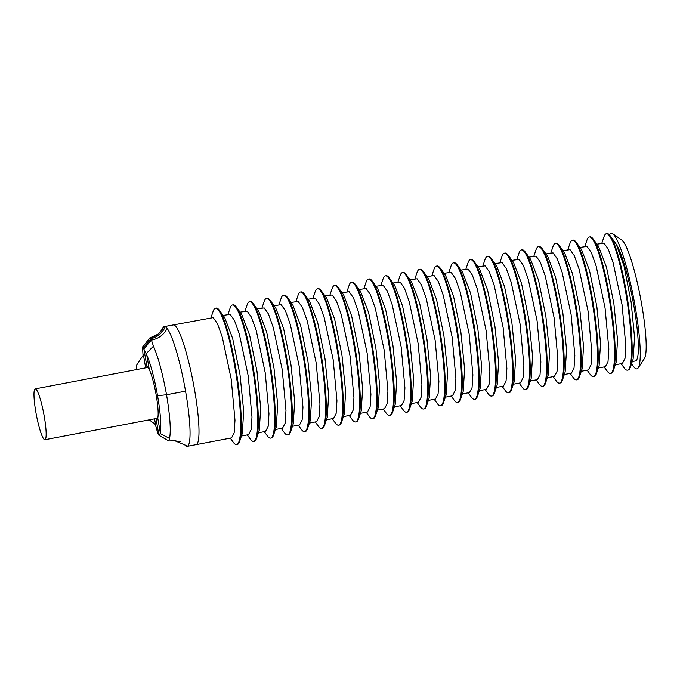 <?xml version="1.0" encoding="UTF-8"?>
<svg xmlns="http://www.w3.org/2000/svg" width="680" height="680" viewBox="0 0 680 680"><rect width="100%" height="100%" fill="white"/><g stroke="black" fill="none" stroke-linecap="round" stroke-linejoin="round"><path stroke-width="1.02" d="M149.218 419.849L155.576 424.558L155.04 424.473L155.406 423.598L154.572 418.829M136.909 369.503L136.246 365.712L136.655 369.554M145.673 367.837L143.633 356.15L142.987 355.376L143.412 354.892L136.246 365.712M44.234 416.296A25.883 3.748 -100.8 0 0 35.224 388.875A25.883 3.748 -100.8 0 0 35.887 412.301A25.883 3.748 -100.8 0 0 44.905 439.722A25.883 3.748 -100.8 0 0 44.234 416.296M149.872 337.883L142.749 347.012L149.677 338.028L157.496 334.433C159.026 333.625 160.854 331.406 162.97 327.794A60.962 8.832 79.2 0 1 163.769 326.825A60.962 8.832 79.2 0 1 164.314 326.587A60.962 8.832 79.2 0 1 165.299 326.749A60.962 8.832 79.2 0 1 167.135 328.44A60.962 8.832 79.2 0 1 185.555 391.17A60.962 8.832 79.2 0 1 187.671 446.114A60.962 8.832 79.2 0 1 187.127 446.352A60.962 8.832 79.2 0 1 186.142 446.19A60.962 8.832 79.2 0 1 185.113 445.434L186.142 446.19M174.242 325.048A60.962 8.832 -100.8 0 0 173.256 324.887L173.256 324.887A60.962 8.832 79.2 0 1 174.242 325.048A60.962 8.832 79.2 0 1 193.928 386.3A60.962 8.832 79.2 0 1 196.069 444.652A60.962 8.832 -100.8 0 0 193.928 386.3A60.962 8.832 -100.8 0 0 174.242 325.048M180.217 441.779L174.726 440.708L187.671 446.114M163.769 326.825C161.049 332.596 156.528 336.294 150.195 337.909L150.96 338.7C157.565 337.101 162.341 333.124 165.299 326.749M155.371 424.592L157.845 433.508L158.941 435.26C159.307 435.812 159.69 435.234 160.106 433.517L160.302 432.625A43.936 6.367 79.2 0 0 157.556 395.726A43.936 6.367 79.2 0 0 146.752 354.977L143.31 347.973L150.96 338.7L153.442 346.154C158.244 357.144 162.613 373.346 166.549 394.749L185.555 391.17M157.556 395.726L166.549 394.749C170.077 416.143 171.079 430.703 169.549 438.43L168.827 440.912M142.596 346.825L143.31 347.973M142.519 346.919L143.038 355.317M158.907 435.208L156 418.557M156.272 418.506L157.029 419.288L157.751 418.013A26.792 3.885 -100.8 0 0 156.179 395.072A26.792 3.885 -100.8 0 0 149.303 369.589L147.314 366.596L147.093 367.565M143.888 349.036L151.24 340.127M158.941 435.26L168.827 440.971L174.726 440.708M621.112 363.69L624.206 367.931A69.011 10.242 -98.8 0 0 626.34 369.962A69.011 10.242 -98.8 0 0 627.41 370.158A69.011 10.242 -98.8 0 0 627.529 303.832A69.011 10.242 -98.8 0 0 607.435 233.937A69.011 10.242 -98.8 0 0 606.365 233.75A69.011 10.242 -98.8 0 0 603.976 236.835L601.825 243.253M596.946 244.179L604.027 243.185L608.277 249.186L613.173 262.922L622.064 304.784L625.829 345.78L625.005 358.445L622.395 363.443L615.289 364.803M627.41 370.158L628.09 370.056A69.011 10.242 -98.8 0 0 630.471 366.962A69.011 10.242 -98.8 0 0 627.683 300.288A69.011 10.242 -98.8 0 0 610.24 235.875A69.011 10.242 -98.8 0 0 608.107 233.835A69.011 10.242 -98.8 0 0 607.036 233.648L606.365 233.75M604.12 366.928L607.215 371.17A69.011 10.242 -98.8 0 0 609.348 373.201A69.011 10.242 -98.8 0 0 610.419 373.397A69.011 10.242 -98.8 0 0 610.529 307.071A69.011 10.242 -98.8 0 0 590.444 237.175A69.011 10.242 -98.8 0 0 589.365 236.988A69.011 10.242 -98.8 0 0 586.976 240.074L584.834 246.492M579.955 247.418L587.035 246.424L591.285 252.425L596.182 266.161L605.072 308.023L608.838 349.019L608.013 361.683L605.404 366.681L598.298 368.033M610.419 373.397L611.09 373.286A69.011 10.242 -98.8 0 0 613.479 370.2A69.011 10.242 -98.8 0 0 610.691 303.526A69.011 10.242 -98.8 0 0 593.249 239.105A69.011 10.242 -98.8 0 0 591.115 237.074A69.011 10.242 -98.8 0 0 590.044 236.886L589.365 236.988M587.129 370.166L590.215 374.399A69.011 10.242 -98.8 0 0 592.348 376.44A69.011 10.242 -98.8 0 0 593.428 376.626A69.011 10.242 -98.8 0 0 593.538 310.31A69.011 10.242 -98.8 0 0 573.452 240.414A69.011 10.242 -98.8 0 0 572.373 240.227A69.011 10.242 -98.8 0 0 569.985 243.312L567.834 249.73M562.963 250.656L570.044 249.653L574.294 255.663L579.19 269.39L588.081 311.262L591.838 352.257L591.013 364.922L588.413 369.92L581.307 371.272M593.428 376.626L594.099 376.524A69.011 10.242 -98.8 0 0 596.487 373.439A69.011 10.242 -98.8 0 0 593.7 306.756A69.011 10.242 -98.8 0 0 576.258 242.344A69.011 10.242 -98.8 0 0 574.124 240.312A69.011 10.242 -98.8 0 0 573.053 240.117L572.373 240.227M570.137 373.397L573.223 377.638A69.011 10.242 -98.8 0 0 575.356 379.678A69.011 10.242 -98.8 0 0 576.436 379.865A69.011 10.242 -98.8 0 0 576.546 313.548A69.011 10.242 -98.8 0 0 556.452 243.652A69.011 10.242 -98.8 0 0 555.381 243.457A69.011 10.242 -98.8 0 0 552.993 246.551L550.842 252.96M545.963 253.895L553.044 252.892L557.303 258.901L562.198 272.629L571.09 314.491L574.846 355.495L574.022 368.161L571.421 373.159L564.315 374.51M576.436 379.865L577.108 379.763A69.011 10.242 -98.8 0 0 579.496 376.669A69.011 10.242 -98.8 0 0 576.708 309.995A69.011 10.242 -98.8 0 0 559.266 245.582A69.011 10.242 -98.8 0 0 557.133 243.542A69.011 10.242 -98.8 0 0 556.053 243.355L555.381 243.457M553.146 376.635L556.231 380.876A69.011 10.242 -98.8 0 0 558.365 382.916A69.011 10.242 -98.8 0 0 559.444 383.103A69.011 10.242 -98.8 0 0 559.555 316.786A69.011 10.242 -98.8 0 0 539.461 246.882A69.011 10.242 -98.8 0 0 538.39 246.696A69.011 10.242 -98.8 0 0 536.001 249.79L533.851 256.199M528.972 257.133L536.053 256.13L540.311 262.14L545.207 275.868L554.098 317.73L557.855 358.734L557.031 371.39L554.421 376.388L547.315 377.749M559.444 383.103L560.116 383.001A69.011 10.242 -98.8 0 0 562.505 379.907A69.011 10.242 -98.8 0 0 559.708 313.233A69.011 10.242 -98.8 0 0 542.274 248.821A69.011 10.242 -98.8 0 0 540.141 246.78A69.011 10.242 -98.8 0 0 539.062 246.594L538.39 246.696M536.154 379.874L539.24 384.115A69.011 10.242 -98.8 0 0 541.373 386.147A69.011 10.242 -98.8 0 0 542.444 386.342A69.011 10.242 -98.8 0 0 542.563 320.017A69.011 10.242 -98.8 0 0 522.469 250.121A69.011 10.242 -98.8 0 0 521.399 249.934A69.011 10.242 -98.8 0 0 519.01 253.019L516.86 259.437M511.981 260.363L519.061 259.369L523.319 265.37L528.215 279.106L537.106 320.969L540.863 361.964L540.039 374.629L537.429 379.627L530.323 380.987M542.444 386.342L543.125 386.231A69.011 10.242 -98.8 0 0 545.513 383.146A69.011 10.242 -98.8 0 0 542.716 316.472A69.011 10.242 -98.8 0 0 525.283 252.059A69.011 10.242 -98.8 0 0 523.141 250.019A69.011 10.242 -98.8 0 0 522.07 249.832L521.399 249.934M519.163 383.112L522.248 387.353A69.011 10.242 -98.8 0 0 524.382 389.385A69.011 10.242 -98.8 0 0 525.453 389.58A69.011 10.242 -98.8 0 0 525.572 323.255A69.011 10.242 -98.8 0 0 505.478 253.359A69.011 10.242 -98.8 0 0 504.407 253.173A69.011 10.242 -98.8 0 0 502.019 256.258L499.868 262.675M494.989 263.602L502.069 262.607L506.319 268.608L511.215 282.336L520.106 324.207L523.872 365.202L523.048 377.868L520.438 382.865L513.332 384.217M525.453 389.58L526.133 389.47A69.011 10.242 -98.8 0 0 528.513 386.385A69.011 10.242 -98.8 0 0 525.725 319.71A69.011 10.242 -98.8 0 0 508.283 255.289A69.011 10.242 -98.8 0 0 506.149 253.257A69.011 10.242 -98.8 0 0 505.079 253.062L504.407 253.173M502.163 386.35L505.257 390.583A69.011 10.242 -98.8 0 0 507.39 392.624A69.011 10.242 -98.8 0 0 508.462 392.81A69.011 10.242 -98.8 0 0 508.581 326.493A69.011 10.242 -98.8 0 0 488.487 256.598A69.011 10.242 -98.8 0 0 487.407 256.402A69.011 10.242 -98.8 0 0 485.019 259.497L482.877 265.914M477.998 266.841L485.078 265.837L489.328 271.847L494.224 285.575L503.115 327.437L506.881 368.441L506.056 381.106L503.446 386.104L496.34 387.455M508.462 392.81L509.133 392.708A69.011 10.242 -98.8 0 0 511.521 389.623A69.011 10.242 -98.8 0 0 508.733 322.94A69.011 10.242 -98.8 0 0 491.291 258.527A69.011 10.242 -98.8 0 0 489.158 256.496A69.011 10.242 -98.8 0 0 488.087 256.3L487.407 256.402M485.171 389.58L488.257 393.822A69.011 10.242 -98.8 0 0 490.39 395.862A69.011 10.242 -98.8 0 0 491.47 396.049A69.011 10.242 -98.8 0 0 491.581 329.732A69.011 10.242 -98.8 0 0 471.495 259.837A69.011 10.242 -98.8 0 0 470.415 259.641A69.011 10.242 -98.8 0 0 468.027 262.735L465.885 269.144M461.006 270.079L468.087 269.076L472.337 275.085L477.233 288.813L486.123 330.675L489.889 371.679L489.065 384.336L486.455 389.342L479.349 390.694M491.47 396.049L492.142 395.947A69.011 10.242 -98.8 0 0 494.53 392.853A69.011 10.242 -98.8 0 0 491.742 326.179A69.011 10.242 -98.8 0 0 474.3 261.766A69.011 10.242 -98.8 0 0 472.166 259.726A69.011 10.242 -98.8 0 0 471.096 259.539L470.415 259.641M468.18 392.819L471.265 397.06A69.011 10.242 -98.8 0 0 473.399 399.1A69.011 10.242 -98.8 0 0 474.478 399.287A69.011 10.242 -98.8 0 0 474.589 332.971A69.011 10.242 -98.8 0 0 454.495 263.067A69.011 10.242 -98.8 0 0 453.424 262.879A69.011 10.242 -98.8 0 0 451.035 265.974L448.885 272.382M444.014 273.317L451.087 272.315L455.345 278.324L460.241 292.051L469.132 333.914L472.889 374.909L472.065 387.575L469.463 392.572L462.358 393.933M474.478 399.287L475.15 399.185A69.011 10.242 -98.8 0 0 477.538 396.091A69.011 10.242 -98.8 0 0 474.75 329.418A69.011 10.242 -98.8 0 0 457.308 265.004A69.011 10.242 -98.8 0 0 455.175 262.964A69.011 10.242 -98.8 0 0 454.096 262.777L453.424 262.879M451.188 396.058L454.274 400.299A69.011 10.242 -98.8 0 0 456.408 402.33A69.011 10.242 -98.8 0 0 457.487 402.526A69.011 10.242 -98.8 0 0 457.598 336.2A69.011 10.242 -98.8 0 0 437.504 266.305A69.011 10.242 -98.8 0 0 436.433 266.118A69.011 10.242 -98.8 0 0 434.044 269.203L431.894 275.621M427.014 276.548L434.095 275.553L438.353 281.554L443.25 295.29L452.14 337.152L455.897 378.148L455.073 390.813L452.463 395.811L445.358 397.171M457.487 402.526L458.159 402.416A69.011 10.242 -98.8 0 0 460.547 399.33A69.011 10.242 -98.8 0 0 457.75 332.656A69.011 10.242 -98.8 0 0 440.317 268.243A69.011 10.242 -98.8 0 0 438.183 266.203A69.011 10.242 -98.8 0 0 437.104 266.016L436.433 266.118M434.197 399.296L437.283 403.537A69.011 10.242 -98.8 0 0 439.416 405.569A69.011 10.242 -98.8 0 0 440.487 405.756A69.011 10.242 -98.8 0 0 440.606 339.439A69.011 10.242 -98.8 0 0 420.512 269.543A69.011 10.242 -98.8 0 0 419.441 269.356A69.011 10.242 -98.8 0 0 417.052 272.442L414.902 278.859M410.023 279.786L417.103 278.791L421.362 284.793L426.258 298.52L435.149 340.391L438.906 381.387L438.081 394.051L435.472 399.05L428.366 400.401M440.487 405.756L441.167 405.654A69.011 10.242 -98.8 0 0 443.555 402.569A69.011 10.242 -98.8 0 0 440.759 335.894A69.011 10.242 -98.8 0 0 423.325 271.473A69.011 10.242 -98.8 0 0 421.192 269.442A69.011 10.242 -98.8 0 0 420.113 269.246L419.441 269.356M417.205 402.534L420.291 406.767A69.011 10.242 -98.8 0 0 422.425 408.808A69.011 10.242 -98.8 0 0 423.495 408.995A69.011 10.242 -98.8 0 0 423.615 342.677A69.011 10.242 -98.8 0 0 403.521 272.782A69.011 10.242 -98.8 0 0 402.45 272.587A69.011 10.242 -98.8 0 0 400.061 275.68L397.911 282.098M393.031 283.024L400.112 282.022L404.37 288.031L409.267 301.758L418.149 343.621L421.914 384.625L421.09 397.29L418.48 402.288L411.375 403.639M423.495 408.995L424.175 408.892A69.011 10.242 -98.8 0 0 426.564 405.807A69.011 10.242 -98.8 0 0 423.767 339.125A69.011 10.242 -98.8 0 0 406.325 274.712A69.011 10.242 -98.8 0 0 404.192 272.68A69.011 10.242 -98.8 0 0 403.121 272.484L402.45 272.587M400.205 405.764L403.3 410.006A69.011 10.242 -98.8 0 0 405.433 412.046A69.011 10.242 -98.8 0 0 406.504 412.233A69.011 10.242 -98.8 0 0 406.623 345.916A69.011 10.242 -98.8 0 0 386.529 276.021A69.011 10.242 -98.8 0 0 385.45 275.825A69.011 10.242 -98.8 0 0 383.07 278.919L380.919 285.328M376.04 286.263L383.12 285.26L387.37 291.269L392.267 304.997L401.157 346.859L404.923 387.863L404.099 400.52L401.489 405.526L394.383 406.878M406.504 412.233L407.175 412.131A69.011 10.242 -98.8 0 0 409.564 409.037A69.011 10.242 -98.8 0 0 406.776 342.363A69.011 10.242 -98.8 0 0 389.334 277.95A69.011 10.242 -98.8 0 0 387.2 275.91A69.011 10.242 -98.8 0 0 386.129 275.723L385.45 275.825M383.214 409.003L386.3 413.245A69.011 10.242 -98.8 0 0 388.442 415.276A69.011 10.242 -98.8 0 0 389.512 415.471A69.011 10.242 -98.8 0 0 389.623 349.146A69.011 10.242 -98.8 0 0 369.537 279.25A69.011 10.242 -98.8 0 0 368.458 279.063A69.011 10.242 -98.8 0 0 366.07 282.157L363.927 288.567M359.048 289.493L366.129 288.499L370.379 294.5L375.275 308.236L384.166 350.098L387.931 391.094L387.107 403.758L384.498 408.756L377.392 410.116M389.512 415.471L390.184 415.37A69.011 10.242 -98.8 0 0 392.572 412.275A69.011 10.242 -98.8 0 0 389.784 345.601A69.011 10.242 -98.8 0 0 372.342 281.188A69.011 10.242 -98.8 0 0 370.209 279.149A69.011 10.242 -98.8 0 0 369.138 278.962L368.458 279.063M366.223 412.241L369.308 416.483A69.011 10.242 -98.8 0 0 371.442 418.514A69.011 10.242 -98.8 0 0 372.521 418.71A69.011 10.242 -98.8 0 0 372.631 352.385A69.011 10.242 -98.8 0 0 352.546 282.489A69.011 10.242 -98.8 0 0 351.466 282.302A69.011 10.242 -98.8 0 0 349.078 285.387L346.927 291.805M342.057 292.731L349.129 291.737L353.387 297.738L358.284 311.474L367.175 353.337L370.931 394.332L370.107 406.997L367.506 411.995L360.4 413.346M372.521 418.71L373.192 418.6A69.011 10.242 -98.8 0 0 375.581 415.514A69.011 10.242 -98.8 0 0 372.793 348.84A69.011 10.242 -98.8 0 0 355.351 284.418A69.011 10.242 -98.8 0 0 353.217 282.387A69.011 10.242 -98.8 0 0 352.138 282.2L351.466 282.302M349.231 415.48L352.317 419.721A69.011 10.242 -98.8 0 0 354.45 421.753A69.011 10.242 -98.8 0 0 355.529 421.94A69.011 10.242 -98.8 0 0 355.64 355.623A69.011 10.242 -98.8 0 0 335.546 285.727A69.011 10.242 -98.8 0 0 334.475 285.541A69.011 10.242 -98.8 0 0 332.087 288.626L329.936 295.043M325.057 295.97L332.137 294.975L336.396 300.976L341.292 314.704L350.183 356.575L353.94 397.57L353.115 410.236L350.514 415.233L343.4 416.585M355.529 421.94L356.201 421.838A69.011 10.242 -98.8 0 0 358.589 418.752A69.011 10.242 -98.8 0 0 355.793 352.07A69.011 10.242 -98.8 0 0 338.359 287.657A69.011 10.242 -98.8 0 0 336.226 285.625A69.011 10.242 -98.8 0 0 335.147 285.43L334.475 285.541M332.24 418.719L335.325 422.951A69.011 10.242 -98.8 0 0 337.458 424.991A69.011 10.242 -98.8 0 0 338.529 425.178A69.011 10.242 -98.8 0 0 338.649 358.861A69.011 10.242 -98.8 0 0 318.554 288.966A69.011 10.242 -98.8 0 0 317.483 288.771A69.011 10.242 -98.8 0 0 315.095 291.865L312.945 298.282M308.065 299.208L315.146 298.205L319.404 304.215L324.3 317.942L333.192 359.805L336.949 400.809L336.124 413.474L333.514 418.472L326.409 419.824M338.529 425.178L339.209 425.076A69.011 10.242 -98.8 0 0 341.598 421.982A69.011 10.242 -98.8 0 0 338.801 355.308A69.011 10.242 -98.8 0 0 321.368 290.896A69.011 10.242 -98.8 0 0 319.234 288.864A69.011 10.242 -98.8 0 0 318.155 288.668L317.483 288.771M315.248 421.949L318.333 426.19A69.011 10.242 -98.8 0 0 320.467 428.23A69.011 10.242 -98.8 0 0 321.538 428.417A69.011 10.242 -98.8 0 0 321.657 362.1A69.011 10.242 -98.8 0 0 301.563 292.204A69.011 10.242 -98.8 0 0 300.492 292.009A69.011 10.242 -98.8 0 0 298.103 295.103L295.953 301.512M291.074 302.447L298.154 301.444L302.413 307.453L307.309 321.181L316.192 363.043L319.957 404.048L319.132 416.704L316.523 421.702M321.538 428.417L322.218 428.315A69.011 10.242 -98.8 0 0 324.606 425.221A69.011 10.242 -98.8 0 0 321.81 358.547A69.011 10.242 -98.8 0 0 304.368 294.134A69.011 10.242 -98.8 0 0 302.234 292.094A69.011 10.242 -98.8 0 0 301.163 291.907L300.492 292.009M298.248 425.187L301.342 429.428A69.011 10.242 -98.8 0 0 303.475 431.46A69.011 10.242 -98.8 0 0 304.547 431.655A69.011 10.242 -98.8 0 0 304.666 365.33A69.011 10.242 -98.8 0 0 284.572 295.435A69.011 10.242 -98.8 0 0 283.492 295.248A69.011 10.242 -98.8 0 0 281.112 298.333L278.962 304.75M274.082 305.677L281.163 304.683L285.413 310.683L290.309 324.42L299.2 366.282L302.966 407.277L302.141 419.942L299.531 424.94L292.425 426.3M304.547 431.655L305.218 431.553A69.011 10.242 -98.8 0 0 307.606 428.459A69.011 10.242 -98.8 0 0 304.819 361.786A69.011 10.242 -98.8 0 0 287.376 297.373A69.011 10.242 -98.8 0 0 285.243 295.332A69.011 10.242 -98.8 0 0 284.172 295.146L283.492 295.248M281.256 428.425L284.35 432.667A69.011 10.242 -98.8 0 0 286.484 434.699A69.011 10.242 -98.8 0 0 287.555 434.894A69.011 10.242 -98.8 0 0 287.666 368.569A69.011 10.242 -98.8 0 0 267.58 298.673A69.011 10.242 -98.8 0 0 266.5 298.486A69.011 10.242 -98.8 0 0 264.112 301.572L261.97 307.989M257.091 308.916L264.172 307.921L268.422 313.922L273.317 327.658L282.208 369.521L285.974 410.516L285.149 423.181L282.54 428.179L275.434 429.53M287.555 434.894L288.226 434.784A69.011 10.242 -98.8 0 0 290.615 431.698A69.011 10.242 -98.8 0 0 287.827 365.024A69.011 10.242 -98.8 0 0 270.385 300.602A69.011 10.242 -98.8 0 0 268.251 298.571A69.011 10.242 -98.8 0 0 267.18 298.384L266.5 298.486M264.265 431.664L267.35 435.897A69.011 10.242 -98.8 0 0 269.484 437.937A69.011 10.242 -98.8 0 0 270.563 438.124A69.011 10.242 -98.8 0 0 270.674 371.807A69.011 10.242 -98.8 0 0 250.588 301.911A69.011 10.242 -98.8 0 0 249.509 301.725A69.011 10.242 -98.8 0 0 247.121 304.81L244.97 311.227M240.1 312.154L247.18 311.151L251.43 317.161L256.326 330.888L265.217 372.759L268.974 413.754L268.149 426.42L265.548 431.418L258.442 432.769M270.563 438.124L271.235 438.022A69.011 10.242 -98.8 0 0 273.624 434.936A69.011 10.242 -98.8 0 0 270.835 368.254A69.011 10.242 -98.8 0 0 253.394 303.841A69.011 10.242 -98.8 0 0 251.26 301.81A69.011 10.242 -98.8 0 0 250.189 301.614L249.509 301.725M247.274 434.894L250.359 439.135A69.011 10.242 -98.8 0 0 252.493 441.175A69.011 10.242 -98.8 0 0 253.572 441.363A69.011 10.242 -98.8 0 0 253.682 375.046A69.011 10.242 -98.8 0 0 233.588 305.15A69.011 10.242 -98.8 0 0 232.518 304.954A69.011 10.242 -98.8 0 0 230.129 308.048L227.978 314.466M223.1 315.392L230.18 314.389L234.439 320.399L239.334 334.126L248.225 375.989L251.982 416.993L251.158 429.658L248.557 434.656L241.451 436.008M253.572 441.363L254.244 441.26A69.011 10.242 -98.8 0 0 256.632 438.166A69.011 10.242 -98.8 0 0 253.844 371.493A69.011 10.242 -98.8 0 0 236.402 307.079A69.011 10.242 -98.8 0 0 234.269 305.039A69.011 10.242 -98.8 0 0 233.189 304.852L232.518 304.954M230.282 438.133L233.368 442.374A69.011 10.242 -98.8 0 0 235.501 444.414A69.011 10.242 -98.8 0 0 236.58 444.601L237.252 444.499A69.011 10.242 -98.8 0 0 239.641 441.405A69.011 10.242 -98.8 0 0 236.844 374.731A69.011 10.242 -98.8 0 0 219.41 310.318A69.011 10.242 -98.8 0 0 217.277 308.278A69.011 10.242 -98.8 0 0 216.197 308.091L215.526 308.193A69.011 10.242 -98.8 0 0 213.137 311.287L210.987 317.696M236.58 444.601A69.011 10.242 -98.8 0 0 236.691 378.284A69.011 10.242 -98.8 0 0 216.597 308.38A69.011 10.242 -98.8 0 0 215.526 308.193M164.314 326.587L213.189 317.628L217.447 323.637L222.343 337.365L231.234 379.227L234.991 420.231L234.167 432.888L231.557 437.886L187.127 446.352M612.68 233.75L621.835 240.108A60.962 8.832 79.2 0 1 641.673 304.291A60.962 8.832 79.2 0 1 644.394 358.589L638.231 367.872A69.011 9.996 -100.8 0 0 635.154 306.408A69.011 9.996 -100.8 0 0 612.68 233.75A69.011 9.996 -100.8 0 0 609.458 234.906M631.652 363.46A69.011 9.996 -100.8 0 0 638.231 367.872M632.281 361.565L635.426 360.961A60.962 8.832 -100.8 0 0 634.534 309.825A60.962 8.832 -100.8 0 0 616.259 244.23L610.24 235.875M630.471 366.962L633.131 359.031L634.55 337.501L631.134 302.141L624.104 266.339L616.259 244.23M613.479 370.2L616.139 362.27L617.534 339.957L613.861 303.501L606.526 267.333L598.544 246.373L593.249 239.105M596.487 373.439L599.139 365.508L600.542 343.196L596.87 306.731L589.534 270.572L581.544 249.611L576.258 242.344M579.496 376.669L582.148 368.747L583.542 346.434L579.879 309.969L572.543 273.81L564.553 252.85L559.266 245.582M562.505 379.907L565.156 371.986L566.55 349.664L562.879 313.208L555.543 277.049L547.562 256.079L542.274 248.821M545.513 383.146L548.165 375.216L549.559 352.903L545.887 316.447L538.552 280.279L530.57 259.318L525.283 252.059M528.513 386.385L531.173 378.454L532.567 356.142L528.895 319.685L521.56 283.517L513.578 262.556L508.283 255.289M511.521 389.623L514.182 381.692L515.576 359.38L511.904 322.915L504.568 286.756L496.587 265.795L491.291 258.527M494.53 392.853L497.19 384.931L498.585 362.618L494.912 326.153L487.577 289.995L479.587 269.034L474.3 261.766M477.538 396.091L480.19 388.17L481.585 365.849L477.921 329.392L470.585 293.233L462.596 272.264L457.308 265.004M460.547 399.33L463.199 391.399L464.593 369.087L460.929 332.63L453.585 296.463L445.604 275.502L440.317 268.243M443.555 402.569L446.208 394.638L447.601 372.325L443.929 335.861L436.594 299.701L428.613 278.74L423.325 271.473M426.564 405.807L429.216 397.876L430.61 375.564L426.938 339.099L419.602 302.94L411.621 281.979L406.325 274.712M409.564 409.037L412.225 401.115L413.618 378.794L409.947 342.337L402.611 306.178L394.629 285.218L389.334 277.95M392.572 412.275L395.233 404.353L396.627 382.032L392.955 345.576L385.62 309.417L377.638 288.447L372.342 281.188M375.581 415.514L378.233 407.583L379.635 385.271L375.964 348.815L368.628 312.647L360.638 291.686L355.351 284.418M358.589 418.752L361.241 410.822L362.635 388.51L358.972 352.045L351.628 315.885L343.647 294.925L338.359 287.657M341.598 421.982L344.25 414.06L345.644 391.748L341.972 355.283L334.637 319.124L326.655 298.163L321.368 290.896M324.606 425.221L327.258 417.299L328.652 394.978L324.981 358.522L317.645 322.363L309.663 301.401L304.368 294.134M307.606 428.459L310.267 420.529L311.661 398.216L307.989 361.76L300.653 325.593L292.672 304.631L287.376 297.373M290.615 431.698L293.275 423.767L294.67 401.455L290.998 364.999L283.662 328.831L275.68 307.87L270.385 300.602M273.624 434.936L276.275 427.006L277.678 404.694L274.006 368.228L266.671 332.07L258.68 311.108L253.394 303.841M256.632 438.166L259.284 430.245L260.678 407.932L257.014 371.467L249.679 335.308L241.689 314.347L236.402 307.079M239.641 441.405L242.292 433.483L243.686 411.162L240.014 374.705L232.679 338.546L224.698 317.577L219.41 310.318M151.24 340.161C158.61 338.691 163.906 334.781 167.135 328.44M147.084 367.464L143.862 348.976L151.232 340.025M157.751 418.013L160.302 432.625M146.752 354.977L149.303 369.589M153.442 346.154L146.174 353.685M160.106 433.517L169.549 438.43M148.104 367.37L35.224 388.875M157.692 418.234L44.905 439.722M309.417 423.062L316.523 421.71"/></g></svg>
